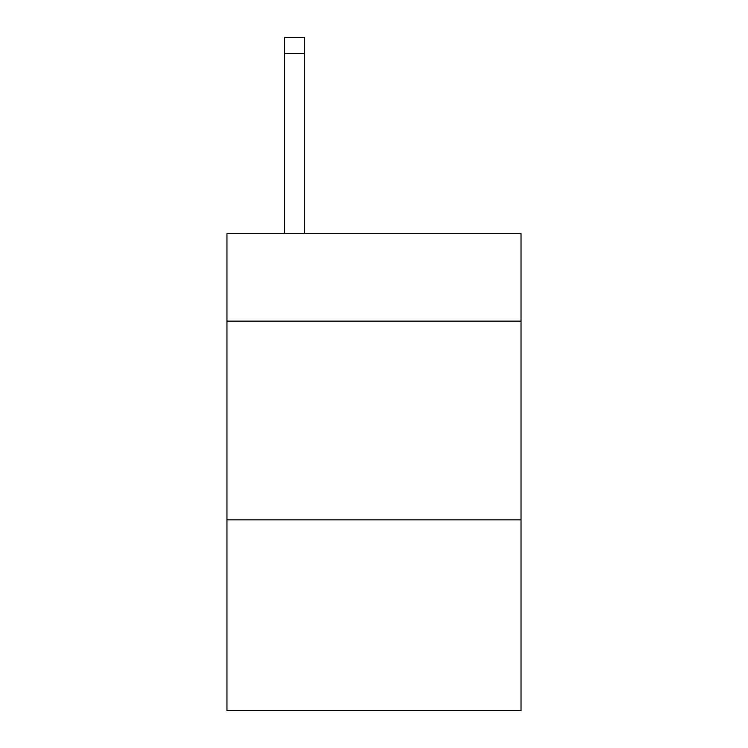 <?xml version="1.0" encoding="UTF-8"?>
<svg xmlns="http://www.w3.org/2000/svg" width="748" height="748" viewBox="0 0 748 748"><rect width="100%" height="100%" fill="white"/><g stroke="black" fill="none" stroke-linecap="round" stroke-linejoin="round"><path stroke-width="1.12" d="M521.038 321.144L521.038 233.713L226.962 233.713L226.962 321.144L521.038 321.144L521.038 710.6L226.962 710.6L226.962 321.144M521.038 519.851L226.962 519.851M304.455 233.713L304.455 53.295L284.586 53.295L284.586 37.4L304.455 37.4L304.455 53.295M284.586 233.713L284.586 53.295M304.455 37.4L284.586 37.4"/></g></svg>
